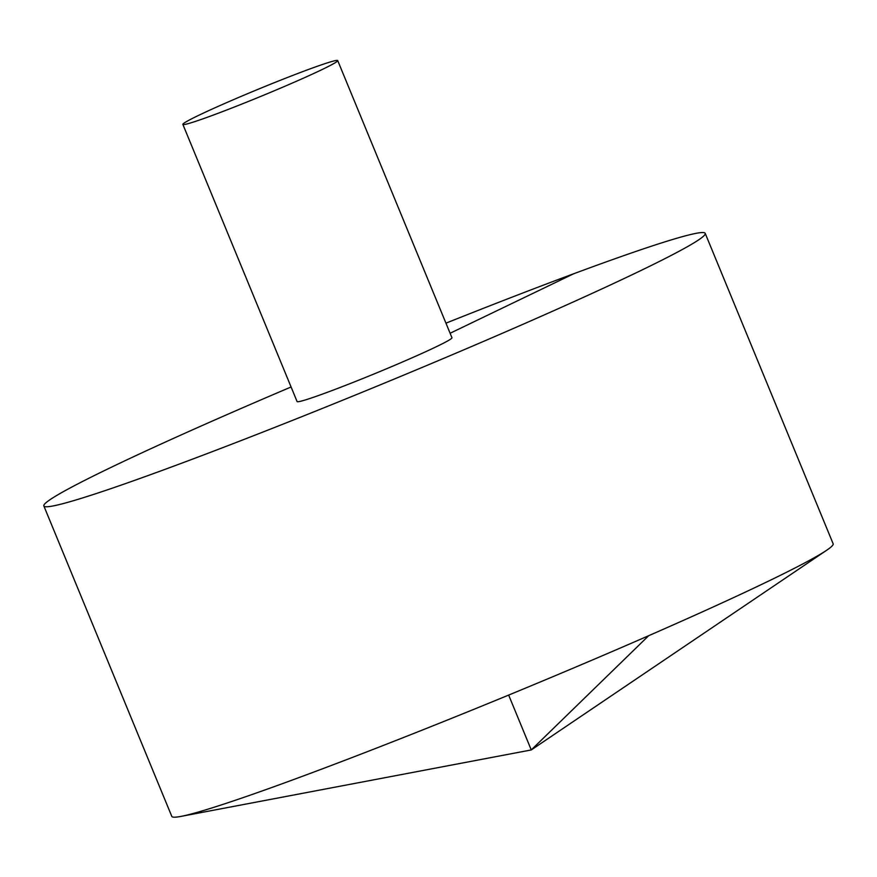 <?xml version="1.0" encoding="UTF-8"?>
<svg xmlns="http://www.w3.org/2000/svg" width="877" height="877" viewBox="0 0 877 877"><rect width="100%" height="100%" fill="white"/><g stroke="black" fill="none" stroke-linecap="round" stroke-linejoin="round"><path stroke-width="1.32" d="M291.087 386.987A357.663 16.224 -22.4 0 0 43.85 505.952L171.793 816.377A357.663 16.224 -22.4 0 0 180.837 816.421A357.663 16.224 -22.4 0 0 434.959 725.016A357.663 16.224 -22.4 0 0 766.509 582.076A357.663 16.224 -22.4 0 0 826.77 550.186A357.663 16.224 -22.4 0 0 833.15 543.784L705.207 233.359A357.663 16.224 -22.4 0 0 445.944 323.164M43.85 505.952A357.663 16.224 -22.4 0 0 272.44 428.316A357.663 16.224 -22.4 0 0 638.566 271.651A357.663 16.224 -22.4 0 0 705.207 233.359M182.865 124.413L297.095 401.567A83.743 3.804 -22.4 0 0 327.888 392.107A83.743 3.804 -22.4 0 0 436.351 346.711A83.743 3.804 -22.4 0 0 451.951 337.744L337.711 60.579A83.743 3.804 -22.4 0 0 258.847 88.983A83.743 3.804 -22.4 0 0 182.865 124.413A83.743 3.804 -22.4 0 0 236.384 106.227A83.743 3.804 -22.4 0 0 322.111 69.546A83.743 3.804 -22.4 0 0 337.711 60.579M573.701 273.756L450.109 333.26M508.66 695.077L531.265 749.945L648.695 635.693M180.837 816.421L531.265 749.945L826.77 550.186"/></g></svg>
